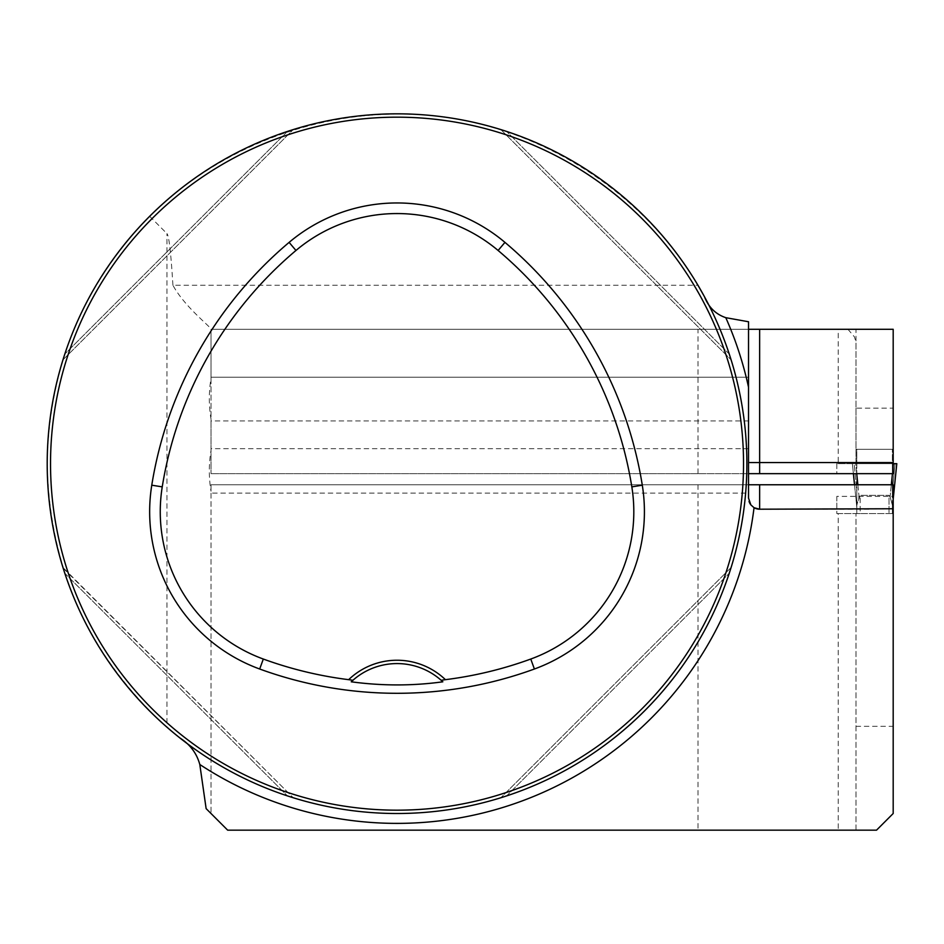 <?xml version="1.0" encoding="UTF-8"?>
<svg xmlns="http://www.w3.org/2000/svg" width="944" height="944" viewBox="0 0 944 944"><rect width="100%" height="100%" fill="white"/><g stroke="black" fill="none" stroke-linecap="round" stroke-linejoin="round"><path stroke-width="0.71" stroke-dasharray="4.72 3.54" d="M855.984 830.165L855.984 513.595L855.984 830.165L876.528 830.165L893.189 813.504L893.189 496.379L836.832 496.379L836.832 513.595L838.213 513.595L838.213 830.165L698.005 830.165L698.005 484.768L211.008 484.768L211.008 491.222C208.766 477.664 208.766 464.106 211.008 450.559L211.008 419.03C208.766 405.483 208.766 391.925 211.008 378.379L211.008 329.291L748.533 329.291L211.008 329.291L748.533 329.291L748.533 377.199L748.533 321.751M698.005 484.768L893.189 484.768L893.189 496.379M855.984 726.325L893.189 726.325M206.134 808.63L211.008 813.504L211.008 491.222M698.005 830.165L227.669 830.165L211.008 813.504L211.008 484.768L748.533 484.768L748.533 493.098L211.008 493.098M179.95 738.007A349.835 349.835 0 0 0 704.46 296.699A349.835 349.835 0 0 1 179.95 738.007L166.97 727.222C89.243 656.552 49.324 568.701 47.2 463.669C48.758 367.712 82.907 285.253 149.659 216.294C225.215 141.152 334.919 103.557 440.683 116.572C546.387 130.142 643.36 193.732 697.958 285.253L172.917 285.253C184.965 307.414 211.409 327.273 211.008 329.291L211.008 377.199L211.008 329.291L838.213 329.291L838.213 463.669L836.832 463.669L836.832 473.664L698.005 473.664L698.005 329.291M172.917 285.253C170.947 252.898 168.964 235.681 166.97 233.616L166.97 727.222M836.832 496.379L836.832 513.595L893.189 513.595L838.213 513.595M838.213 463.669L855.984 463.669L855.984 342.047L855.984 408.138L893.189 408.138L893.189 329.291L838.213 329.291M855.984 408.138L855.984 463.669L893.189 463.669L836.832 463.669L836.832 473.664L893.189 473.664L893.189 449.285L855.984 449.285L893.189 449.285L893.189 408.138M698.005 473.664L211.008 473.664L748.533 473.664L748.533 448.683L748.533 493.098M211.008 378.379L211.008 419.03M63.189 568.205L293.206 797.739L62.965 567.497M64.817 573.279C98.589 677.108 183.596 762.115 287.424 795.886C183.596 762.115 98.589 677.108 64.817 573.279L287.424 795.886L64.817 573.279M729.252 354.059C695.48 250.231 610.473 165.224 506.645 131.452C610.473 165.224 695.48 250.231 729.252 354.059L506.645 131.452L729.252 354.059M287.424 131.452L64.817 354.059C98.589 250.231 183.596 165.224 287.424 131.452C183.596 165.224 98.589 250.231 64.817 354.059L287.424 131.452L290.787 130.355M501.205 797.633L502.114 797.35M506.645 795.886C610.473 762.115 695.48 677.108 729.252 573.279C695.48 677.108 610.473 762.115 506.645 795.886L729.252 573.279L506.645 795.886M847.948 329.291L854.45 336.89L855.984 342.047L855.984 329.291M748.533 473.664L748.533 448.683L211.008 448.683L211.008 473.664L211.008 329.291M211.008 448.683L211.008 450.559M149.659 216.294L166.97 233.616M351.251 681.804A66.635 66.635 0 0 1 441.143 680.27M500.863 129.599L731.104 359.841L500.863 129.599M62.965 359.841L293.206 129.599L62.965 359.841M731.104 567.497L500.863 797.739L731.104 567.497M211.008 377.199L748.533 377.199L211.008 377.199M748.533 329.291L748.533 387.252M748.533 484.768L748.533 498.102A11.104 11.104 0 0 0 749.04 501.394M750.846 504.875A11.104 11.104 0 0 0 753.454 507.317M869.023 509.205L759.637 509.205M856.822 513.595L860.149 513.595L856.822 513.595L856.822 491.529L856.822 513.595M857.86 484.768L859.075 496.78L860.149 495.329L889.024 495.329L860.149 495.329L860.149 513.595L892.363 513.595L860.149 513.595L860.149 495.329L856.822 505.123L859.075 496.78L855.712 463.669L852.373 463.669L856.822 507.306L854.532 484.768M856.822 463.669L856.822 491.529L854.167 463.669L856.822 463.669L856.822 449.285L892.363 449.285L856.822 449.285L856.822 491.529L854.167 463.669L892.363 463.669L892.363 507.329L892.363 491.529L895.006 463.669L892.363 463.669L892.363 449.285L892.363 491.529L895.006 463.669L856.822 463.669M892.363 505.123L892.363 513.595L892.363 505.123L890.098 496.78L892.363 505.123M896.8 463.669L895.006 463.669L896.8 463.669L892.363 507.329L896.8 463.669L852.373 463.669L854.167 463.669L852.385 463.669L853.4 473.664L852.373 463.669L856.822 507.329L854.521 484.768M893.189 463.669L855.712 463.669L856.727 473.664M891.325 484.768L890.098 496.78L889.024 495.329L889.024 513.595L889.024 495.329L890.098 496.78L893.472 463.669M893.189 466.395L892.446 473.664M895.006 463.669L854.167 463.669M748.533 420.918L211.008 420.918"/><path stroke-width="1.42" d="M697.958 285.253L704.46 296.699C708.566 307.237 715.67 314.222 725.794 317.68L748.533 321.751L748.533 498.102L750.846 504.875L754.044 507.695L759.637 509.205L893.189 508.757L893.189 813.504L876.528 830.165L227.669 830.165L206.134 808.63L199.809 764.498C196.718 753.288 190.098 744.45 179.95 738.007M748.533 484.768L893.189 484.768L893.189 508.757M748.533 473.664L893.189 473.664L893.189 329.291L748.533 329.291M47.2 463.669A349.835 349.835 0 0 0 571.958 766.634A349.835 349.835 0 0 0 571.958 160.704A349.835 349.835 0 0 0 47.2 463.669M64.817 573.279L62.965 567.497L64.817 573.279M287.424 795.886L293.206 797.739L287.424 795.886M729.252 354.059L731.104 359.841L729.252 354.059M506.645 131.452L500.863 129.599L506.645 131.452M64.817 354.059L62.965 359.841L64.817 354.059M287.424 131.452L290.787 130.355M502.114 797.35L501.205 797.633M729.252 573.279L731.104 567.497L729.252 573.279M348.655 679.668L352.926 680.27L351.251 681.804C382.143 685.958 412.67 685.958 442.83 681.804L441.143 680.27L445.426 679.668A69.962 69.962 0 0 0 348.655 679.668A390.049 390.049 0 0 1 263.317 659.042A156.822 156.822 0 0 1 162.238 486.868A390.049 390.049 0 0 1 295.956 250.479A156.822 156.822 0 0 1 498.113 250.479A390.049 390.049 0 0 1 631.831 486.868A156.822 156.822 0 0 1 530.764 659.042A390.049 390.049 0 0 1 445.426 679.668M259.683 669.013A400.645 400.645 0 0 0 534.398 669.013A167.43 167.43 0 0 0 642.298 485.192A400.645 400.645 0 0 0 504.946 242.372A167.43 167.43 0 0 0 289.124 242.372A400.645 400.645 0 0 0 151.772 485.192A167.43 167.43 0 0 0 259.683 669.013L263.317 659.042M50.528 463.669A346.507 346.507 0 0 0 570.282 763.755A346.507 346.507 0 0 0 570.282 163.595A346.507 346.507 0 0 0 50.528 463.669M352.926 680.27A66.635 66.635 0 0 1 442.83 681.804M855.984 830.165L838.213 830.165M725.794 317.68A359.711 359.711 0 0 1 748.533 387.252L748.533 448.683M749.04 501.394A11.104 11.104 0 0 0 750.846 504.875M199.809 764.498A359.711 359.711 0 0 0 754.044 507.695A11.104 11.104 0 0 0 759.637 509.205L759.637 484.768M856.727 473.664L857.86 484.768M854.521 484.768L853.388 473.664L854.532 484.768M893.472 463.669L896.8 463.669L893.472 463.669L893.189 466.395M892.446 473.664L891.325 484.768M896.8 463.669L893.189 499.116L896.8 463.669M534.398 669.013L530.764 659.042M504.946 242.372L498.113 250.479M642.298 485.192L631.831 486.868M151.772 485.192L162.238 486.868M289.124 242.372L295.956 250.479M893.189 462.56L759.637 462.56L759.637 473.664M759.637 329.291L759.637 462.56L748.533 462.56"/></g></svg>
